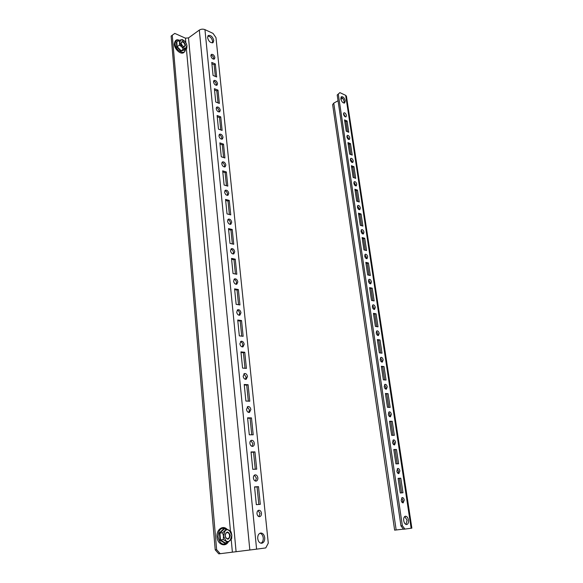 <?xml version="1.0" encoding="UTF-8"?>
<svg xmlns="http://www.w3.org/2000/svg" width="583" height="583" viewBox="0 0 583 583"><rect width="100%" height="100%" fill="white"/><g stroke="black" fill="none" stroke-linecap="round" stroke-linejoin="round"><path stroke-width="0.87" d="M340.793 98.819L341.398 96.712C343.125 96.538 344.415 97.922 345.26 100.874L344.655 102.994C342.928 103.162 341.638 101.77 340.793 98.819M340.938 97.23C342.505 97.762 343.569 99.183 344.123 101.493L343.985 103.096M346.419 115.47C345.887 113.583 345.056 112.694 343.941 112.803L343.54 114.202C344.072 116.097 344.903 116.986 346.011 116.877L346.419 115.47M345.274 116.848L343.54 113.437M349.807 138.011C349.283 136.131 348.466 135.249 347.351 135.358L346.914 136.823C347.439 138.703 348.262 139.585 349.37 139.483L349.807 138.011M348.634 139.454L348.649 138.601L346.929 135.97M353.254 160.944C352.744 159.079 351.935 158.197 350.82 158.299L350.354 159.837C350.864 161.702 351.68 162.584 352.788 162.482L353.254 160.944M352.052 162.453L352.088 161.513L350.383 158.904M356.767 184.279C356.264 182.428 355.462 181.546 354.347 181.648L353.852 183.259C354.347 185.11 355.156 185.992 356.264 185.89L356.767 184.279M355.535 185.853L355.579 184.826L353.896 182.231M360.338 208.029C359.849 206.185 359.055 205.318 357.947 205.413L357.408 207.096C357.896 208.933 358.691 209.807 359.798 209.712L360.338 208.029M359.07 209.676L359.135 208.554L357.474 205.974M363.967 232.202C363.493 230.38 362.706 229.513 361.606 229.6L361.03 231.356C361.511 233.185 362.291 234.053 363.391 233.965L363.967 232.202M362.662 233.921L362.757 232.704L361.125 230.147M367.669 256.819C367.21 255.004 366.43 254.144 365.337 254.224L364.725 256.068C365.184 257.875 365.964 258.743 367.05 258.663L367.669 256.819M366.328 258.612L366.437 257.292L364.834 254.749M371.437 281.873C370.992 280.08 370.22 279.221 369.134 279.293L368.478 281.225C368.93 283.017 369.695 283.877 370.781 283.812L371.437 281.873M370.052 283.746L370.19 282.325L368.616 279.804M375.277 307.394C374.84 305.623 374.082 304.763 373.011 304.829L372.304 306.847C372.741 308.626 373.492 309.486 374.57 309.42L375.277 307.394M373.841 309.347L374.016 307.817L372.471 305.324M379.183 333.389C378.761 331.632 378.017 330.78 376.953 330.831L376.203 332.944C376.625 334.708 377.369 335.56 378.433 335.509L379.183 333.389M377.704 335.422L377.908 333.782L376.407 331.312M383.162 359.871C382.754 358.13 382.025 357.284 380.976 357.321L380.174 359.536C380.582 361.278 381.311 362.13 382.361 362.094L383.162 359.871M381.632 361.992L381.872 360.236L380.408 357.787M387.221 386.857C386.828 385.137 386.106 384.284 385.072 384.314L384.219 386.631C384.612 388.351 385.327 389.204 386.369 389.182L387.221 386.857M385.633 389.065L385.91 387.192L384.489 384.765M391.353 414.353C390.974 412.655 390.267 411.809 389.247 411.817L388.344 414.251C388.723 415.949 389.422 416.794 390.442 416.787L391.353 414.353M389.714 416.656L390.027 414.651L388.657 412.254M395.573 442.38C395.201 440.697 394.509 439.859 393.51 439.859L392.548 442.395C392.913 444.078 393.598 444.924 394.604 444.924L395.573 442.38M393.868 444.771L394.225 442.65L392.898 440.282M399.865 470.955C399.508 469.293 398.838 468.455 397.854 468.44L396.834 471.1C397.191 472.755 397.861 473.6 398.845 473.622L399.865 470.955M398.102 473.447L398.502 471.188L397.227 468.849M404.245 500.083C403.902 498.45 403.247 497.612 402.277 497.583L401.199 500.367C401.549 501.999 402.197 502.838 403.166 502.874L404.245 500.083M402.423 502.677L402.86 500.287L401.636 497.977M408.45 520.08C407.925 517.558 406.927 516.268 405.447 516.195C404.055 516.625 403.48 518.119 403.713 520.663C404.238 523.184 405.236 524.481 406.708 524.562C408.115 524.124 408.69 522.63 408.45 520.08M405.979 524.46L407.058 520.255L404.777 516.472M347.104 121.002L344.538 119.887L346.229 131.197L348.794 132.268L347.104 121.002L345.952 121.607L344.713 121.067M350.507 143.644L347.934 142.602L349.647 154.109L352.227 155.107L350.507 143.644L349.341 144.227L348.102 143.724M353.968 166.68L351.381 165.71L353.13 177.421L355.717 178.347L353.968 166.68L352.795 167.241L351.542 166.774M357.488 190.124L354.894 189.235L356.679 201.15L359.274 202.002L357.488 190.124L356.3 190.663L355.047 190.233M361.074 213.983L358.472 213.174L360.287 225.3L362.896 226.073L361.074 213.983L359.871 214.5L358.611 214.107M364.725 238.272L362.116 237.543L363.96 249.888L366.576 250.581L364.725 238.272L363.508 238.76L362.247 238.411M368.441 262.999L365.818 262.35L367.698 274.928L370.329 275.533L368.441 262.999L367.21 263.465L365.942 263.152M372.224 288.177L369.593 287.623L371.509 300.427L374.148 300.937L372.224 288.177L369.702 288.352M376.079 313.822L373.441 313.355L375.386 326.4L378.032 326.823L376.079 313.822L373.535 314.011M380.007 339.94L377.354 339.568L379.344 352.861L381.996 353.189L380.007 339.94L377.441 340.151M384.008 366.554L381.348 366.277L383.366 379.825L386.033 380.05L384.008 366.554L381.42 366.78M388.081 393.671L385.407 393.496L387.469 407.306L390.151 407.422L388.081 393.671L385.472 393.911M392.235 421.305L389.553 421.239L391.659 435.312L394.341 435.319L392.235 421.305L389.604 421.567M396.469 449.471L393.78 449.522L395.923 463.864L398.619 463.762L396.469 449.471L393.816 449.755M400.783 478.191L398.087 478.351L400.273 492.985L402.977 492.759L400.783 478.191L398.109 478.497M346.433 96.195L345.668 95.335L339.874 92.624L337.207 95.022L339.874 92.624M402.372 525.735L404.966 529.08L403.56 529.247L400.966 525.902L402.372 525.735L338.337 94.388M346.433 96.159L411.868 528.14L404.966 529.08M400.966 525.902L337.207 95.022M401.578 492.875L399.413 478.417M397.227 463.813L395.114 449.733M392.957 435.319L390.901 421.596M388.766 407.357L386.762 393.999M384.656 379.934L382.71 366.911M380.626 353.021L378.724 340.326M376.669 326.604L374.818 314.237M372.785 300.675L370.977 288.621M368.973 275.22L367.21 263.465M365.228 250.224L363.508 238.76M361.547 225.672L359.871 214.5M357.933 201.558L356.3 190.663M354.384 177.873L352.795 167.241M350.9 154.59L349.341 144.227M347.468 131.714L345.952 121.607M396.163 529.991L333.76 103.125L332.638 104.619L394.633 530.151L403.472 529.131M333.76 103.125L338.053 100.75M340.866 99.197L342.564 98.257M225.395 536.87L225.213 534.975M230.27 535.311C228.113 530.807 226.364 531.004 225.038 535.908C227.217 540.426 228.959 540.222 230.27 535.311M225.191 535.901C225.155 534.035 225.789 532.928 227.079 532.57C228.441 532.585 229.279 533.525 229.585 535.391C229.629 537.256 228.995 538.371 227.691 538.728C226.335 538.707 225.497 537.766 225.191 535.901M225.016 542.809L224.754 543.203L220.002 540.171L219.376 533.022L223.486 528.992L226.576 528.919L231.043 531.827L231.83 535.128L231.662 538.568L227.8 542.46L223.282 539.559L220.505 539.924L225.016 542.809L227.8 542.46M223.814 529.306L219.908 533.139L222.677 532.76L223.457 536.09L223.282 539.559M219.376 533.022L219.908 533.139L220.505 539.924L220.002 540.171M222.677 532.76L226.576 528.919M225.111 530.763L223.457 536.09L226.022 540.951C227.523 541.826 228.915 541.658 230.212 540.448L231.83 535.128L229.287 530.311C227.807 529.422 226.415 529.575 225.111 530.763M185.576 45.088C183.747 41.116 182.209 40.438 180.963 43.062C182.807 47.048 184.345 47.726 185.576 45.088M181.124 43.375L181.568 42.093C183.164 41.765 184.308 42.756 185 45.08L184.549 46.37C182.953 46.698 181.809 45.7 181.124 43.375M184.556 49.934L180.898 51.115L176.773 46.924L176.328 41.91L177.123 41.699M180.898 51.115L183.324 49.11L181.75 46.844L179.404 45.11L177.188 46.713L181.109 50.699L184.578 49.912L186.793 48.338L183.324 49.11M176.773 46.924L177.188 46.713L176.773 41.954L178.981 40.344L179.571 42.45L179.404 45.11M178.981 40.344L182.472 39.608L184.578 41.123L181.109 39.695L179.571 42.45L181.75 46.844L185.445 48.455L186.954 45.693L186.793 48.338M186.356 43.601L186.954 45.693L186.443 43.805L184.578 41.123M176.773 41.954L176.328 41.91M184.541 50.291L184.578 49.912M264.718 537.701C264.828 540.827 263.829 542.678 261.731 543.254C259.581 543.203 258.24 541.636 257.715 538.561C257.62 535.449 258.604 533.605 260.674 533.03C262.838 533.066 264.186 534.618 264.718 537.701M259.96 533.241C261.76 533.744 262.86 535.289 263.246 537.89C263.392 540.507 262.634 542.285 260.98 543.225M256.994 513.659C257.343 515.671 258.225 516.676 259.646 516.676C260.929 516.305 261.534 515.161 261.461 513.251C261.111 511.24 260.222 510.242 258.801 510.242C257.526 510.613 256.921 511.757 256.994 513.659M258.896 516.611L260.011 513.47L258.101 510.533M253.408 478.089C253.787 480.137 254.698 481.143 256.163 481.113C257.358 480.727 257.926 479.649 257.846 477.871C257.467 475.823 256.549 474.817 255.084 474.853C253.896 475.24 253.335 476.311 253.408 478.089M255.412 481.07L256.418 478.147L254.399 475.167M249.91 443.342C250.311 445.434 251.258 446.447 252.76 446.374C253.875 445.988 254.392 444.967 254.312 443.313C253.911 441.222 252.964 440.216 251.455 440.289C250.347 440.675 249.83 441.695 249.91 443.342M252.016 446.367L252.905 443.641L250.792 440.624M246.492 409.404C246.915 411.532 247.899 412.545 249.429 412.443L250.865 409.55C250.435 407.415 249.451 406.409 247.913 406.519L246.492 409.404M248.693 412.451L249.48 409.922L247.265 406.876M243.147 376.232C243.599 378.403 244.612 379.424 246.172 379.285L247.491 376.552C247.039 374.388 246.026 373.375 244.459 373.521L243.147 376.232M245.443 379.322L246.128 376.975L243.825 373.9M239.883 343.817C240.364 346.025 241.398 347.045 242.987 346.87L244.197 344.298C243.716 342.097 242.681 341.077 241.085 341.259L239.883 343.817M242.258 346.929L242.849 344.764C242.557 343.052 241.763 342.017 240.473 341.66M236.691 312.124C237.194 314.368 238.258 315.388 239.868 315.192L240.968 312.765C240.466 310.52 239.409 309.507 237.791 309.711L236.691 312.124M239.139 315.265L239.642 313.268C239.336 311.526 238.52 310.484 237.194 310.134M233.572 281.13C234.104 283.404 235.182 284.431 236.807 284.205L237.82 281.917C237.288 279.651 236.21 278.63 234.577 278.856L233.572 281.13M236.079 284.3L236.509 282.464C236.188 280.7 235.35 279.651 233.994 279.308M230.518 250.821C231.072 253.117 232.172 254.144 233.812 253.904L234.738 251.747C234.177 249.444 233.076 248.424 231.436 248.671L230.518 250.821M233.083 254.006L233.448 252.322C233.113 250.544 232.253 249.488 230.875 249.145M227.53 221.154C228.113 223.486 229.228 224.513 230.875 224.251L231.713 222.225C231.138 219.893 230.023 218.865 228.368 219.135L227.53 221.154M230.147 224.375L230.445 222.837C230.103 221.044 229.228 219.973 227.822 219.631M224.608 192.128C225.213 194.482 226.342 195.516 227.997 195.239L228.762 193.323C228.157 190.976 227.027 189.941 225.373 190.226L224.608 192.128M227.268 195.371L227.508 193.971C227.151 192.171 226.262 191.093 224.849 190.743M221.744 163.721C222.378 166.089 223.515 167.132 225.169 166.847L225.869 165.04C225.242 162.664 224.098 161.629 222.444 161.921L221.744 163.721M224.448 166.986L224.637 165.718C224.266 163.903 223.369 162.825 221.934 162.46M218.946 135.905C219.594 138.295 220.746 139.344 222.4 139.046L223.041 137.34C222.393 134.95 221.234 133.901 219.58 134.207L218.946 135.905M221.671 139.191L221.824 138.047C221.445 136.233 220.534 135.139 219.091 134.768M216.206 108.664C216.876 111.069 218.035 112.125 219.689 111.819L220.265 110.209C219.594 107.804 218.436 106.755 216.781 107.061L216.206 108.664M218.953 111.972L219.062 110.952C218.683 109.138 217.765 108.037 216.315 107.651M213.516 81.977C214.209 84.404 215.375 85.461 217.022 85.154L217.554 83.639C216.861 81.212 215.688 80.155 214.041 80.469L213.516 81.977M216.286 85.315L216.366 84.404C215.972 82.589 215.054 81.482 213.597 81.081M210.886 55.837C211.593 58.271 212.766 59.342 214.406 59.036L214.887 57.6C214.18 55.166 213.006 54.102 211.367 54.408L210.886 55.837M213.662 59.196L213.721 58.395C213.327 56.587 212.394 55.472 210.937 55.042M207.563 37.647C208.685 41.451 210.521 43.12 213.057 42.654L213.772 40.497C212.649 36.693 210.813 35.031 208.269 35.505L207.563 37.647M212.372 42.909L212.613 41.313C211.833 38.143 210.223 36.394 207.788 36.073M220.206 553.69L218.793 553.85L215.214 549.827L216.628 549.66L220.206 553.69L256.593 549.157L265.761 547.918L268.282 543.145L215.987 37.662L213.043 33.406L204.946 29.624L256.593 549.157M204.946 29.624C202.95 28.88 201.077 29.033 199.313 30.083L188.513 37.902L185.423 38.157L174.776 33.399L171.132 36.051L215.214 549.827M172.255 35.22L216.628 549.66M256.338 504.667L260.302 504.346L258.495 486.652L254.545 486.885L256.338 504.667M252.774 469.315L256.709 469.162L254.946 451.883L251.025 451.949L252.774 469.315M249.291 434.787L253.204 434.801L251.477 417.909L247.586 417.822L249.291 434.787M245.895 401.046L249.772 401.221L248.088 384.714L244.219 384.474L245.895 401.046M242.572 368.084L246.42 368.405L244.773 352.27L240.939 351.877L242.572 368.084M239.321 335.859L243.147 336.318L241.537 320.548L237.726 320.016L239.321 335.859M236.144 304.348L239.941 304.953L238.367 289.525L234.585 288.862L236.144 304.348M233.04 273.536L236.807 274.272L235.262 259.18L231.509 258.386L233.04 273.536M230.001 243.395L233.739 244.255L232.231 229.483L228.507 228.572L230.001 243.395M227.027 213.903L230.744 214.879L229.265 200.428L225.563 199.393L227.027 213.903M224.12 185.037L227.807 186.13L226.357 171.985L222.684 170.841L224.12 185.037M221.27 156.783L224.929 157.986L223.515 144.132L219.871 142.879L221.27 156.783M218.479 129.12L222.116 130.424L220.731 116.855L217.109 115.5L218.479 129.12M215.754 102.025L219.361 103.431L217.998 90.139L214.406 88.689L215.754 102.025M213.079 75.484L216.657 76.985L215.331 63.962L211.76 62.417L213.079 75.484M215.338 76.431L214.15 64.757L211.899 63.78M218.035 102.914L216.81 90.904L214.537 89.986M220.782 129.943L219.521 117.591L217.233 116.738M223.588 157.541L222.291 144.839L219.988 144.045M226.452 185.729L225.118 172.655L222.801 171.934M229.374 214.522L228.011 201.069L225.672 200.414M232.362 243.934L230.955 230.096L228.602 229.513M235.423 274.003L233.972 259.748L231.597 259.246M238.542 304.734L237.055 290.057L234.665 289.634M241.741 336.151L240.203 321.044L237.791 320.708M245.006 368.288L243.424 352.722L240.998 352.475M248.343 401.155L246.718 385.123L244.27 384.969M251.761 434.794L250.085 418.273L247.622 418.215M255.267 469.22L253.532 452.197L251.054 452.233M258.845 504.463L257.059 486.914L254.56 487.06M214.15 64.757L215.331 63.962M216.81 90.904L217.998 90.139M219.521 117.591L220.731 116.855M222.291 144.839L223.515 144.132M225.118 172.655L226.357 171.985M228.011 201.069L229.265 200.428M230.955 230.096L232.231 229.483M233.972 259.748L235.262 259.18M237.055 290.057L238.367 289.525M240.203 321.044L241.537 320.548M243.424 352.722L244.773 352.27M246.718 385.123L248.088 384.714M250.085 418.273L251.477 417.909M253.532 452.197L254.946 451.883M257.059 486.914L258.495 486.652M411.139 528.242L345.668 95.335M226.379 528.949C221.285 526.908 218.501 529.524 218.013 536.79C219.813 543.932 223.049 545.826 227.72 542.467M179.076 40.307C176.387 39.746 175.06 40.978 175.104 44.009C175.454 50.736 185.336 55.779 185.379 49.344M185.423 38.157L185.831 42.646M186.378 48.629L230.467 531.222M231.203 539.282L232.369 552.05M188.513 37.902L236.079 551.584M199.313 30.083L249.83 550.002M228.164 542.19C224.805 547.59 217.328 544.019 217.014 536.921C216.147 530.1 222.458 524.926 226.721 528.978M185.474 49.278C183.681 57.987 174.601 50.043 174.288 44.374C174.82 40.329 176.467 38.959 179.221 40.256"/></g></svg>
